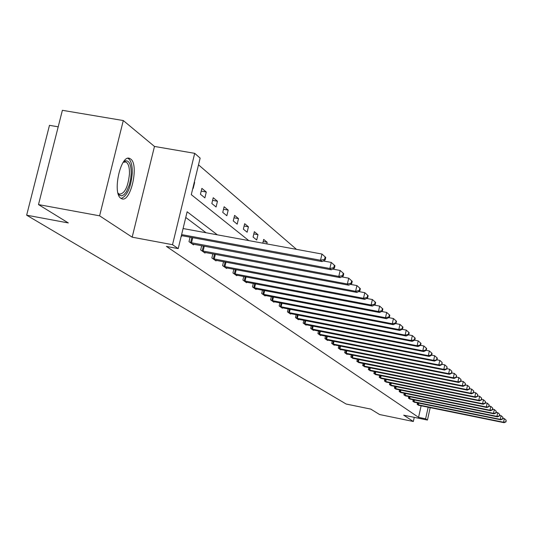 <?xml version="1.0" encoding="UTF-8"?>
<svg xmlns="http://www.w3.org/2000/svg" width="533" height="533" viewBox="0 0 533 533"><rect width="100%" height="100%" fill="white"/><g stroke="black" fill="none" stroke-linecap="round" stroke-linejoin="round"><path stroke-width="0.8" d="M130.658 159.007L129.812 158.508C120.851 153.551 111.97 193.272 120.931 198.323L121.664 198.722C130.612 203.293 139.34 164.65 130.658 159.007M58.197 126.821L49.476 125.328L26.65 215.185L346.164 404.034L370.775 409.104L379.583 414.527L413.335 421.496L414.254 417.346M26.65 215.185L68.331 222.947L38.496 204.585L62.381 110.311L123.29 120.551L99.604 215.825L132.171 237.178L172.525 244.7L194.698 153.331L200.135 158.108L191.287 194.652L248.798 240.603M132.171 237.178L154.477 146.442L123.29 120.551M154.477 146.442L194.698 153.331M296.501 249.364L198.509 164.83M38.496 204.585L99.604 215.825M192.873 188.109L193.193 188.376L194.638 182.406L194.318 182.133M200.441 194.265L204.879 197.87L206.291 192.02L201.867 188.369L200.441 194.265M211.828 203.519L216.085 206.984L217.464 201.241L213.22 197.736L211.828 203.519M222.761 212.407L226.851 215.732L228.197 210.102L224.12 206.737L222.761 212.407M233.261 220.942L237.192 224.14L238.511 218.617L234.593 215.379L233.261 220.942M243.361 229.15L247.139 232.221L248.431 226.805L244.66 223.693L243.361 229.15M253.075 237.052L256.719 240.01L257.979 234.687L254.348 231.688L253.075 237.052M262.782 243.175L263.675 239.39L267.173 242.275L266.786 243.907M217.344 234.826L187.136 211.774L178.215 248.618L166.396 246.406L418.565 417.346L421.13 405.773M206.111 232.768L185.757 217.471M181.247 236.119L181.58 236.352L181.746 235.659M190.074 237.198L188.995 241.649L193.539 244.887L193.699 244.221M201.681 245.706L200.661 249.964L205.018 253.068L205.172 252.435M212.827 253.861L211.854 257.945L216.038 260.93L216.185 260.317M223.54 261.696L222.601 265.614L226.625 268.485L226.765 267.899M233.834 269.232L232.941 272.983L236.812 275.748L236.945 275.181M243.741 276.467L242.888 280.078L246.612 282.737L246.739 282.19M253.282 283.436L252.462 286.907L256.047 289.466L256.173 288.946M262.469 290.145L261.69 293.483L265.148 295.955L265.261 295.455M271.337 296.615L270.584 299.832L273.915 302.211L274.029 301.725M279.885 302.851L279.165 305.949L282.383 308.247L282.49 307.781M288.146 308.874L287.447 311.858L290.558 314.077L290.665 313.631L289.725 313.484M296.121 314.683L295.449 317.568L298.46 319.713L298.56 319.28M303.83 320.3L303.184 323.085L306.095 325.157L306.189 324.737M311.285 325.73L310.666 328.421L313.477 330.427L313.571 330.02M318.507 330.986L317.908 333.578L320.626 335.524L320.719 335.13M325.49 336.07L324.917 338.582L327.548 340.46L327.635 340.081M332.259 340.993L331.699 343.419L334.258 345.244L334.338 344.878M338.821 345.757L338.282 348.109L340.76 349.881L340.84 349.521M345.177 350.381L344.658 352.659L347.063 354.372L347.143 354.032M351.354 354.865L350.847 357.077L353.252 358.403M357.337 359.215L356.85 361.354L359.189 362.647M363.153 363.439L362.687 365.518L364.952 366.771M368.803 367.537L368.35 369.556L370.548 370.775M374.293 371.521L373.853 373.48L375.992 374.666M379.629 375.392L379.203 377.297L381.282 378.45M384.819 379.156L384.406 381.008L386.432 382.128M389.87 382.821L389.47 384.619L391.435 385.712M394.786 386.385L394.393 388.131L396.312 389.197M399.57 389.85L399.19 391.548L401.056 392.588M404.234 393.227L403.861 394.886L405.68 395.892M408.771 396.519L408.411 398.131L410.19 399.11M413.202 399.723L412.848 401.296L414.581 402.255M417.512 402.848L417.172 404.38L418.858 405.313M430.204 407.625L427.453 420.064L403.688 415.174L413.335 421.496M427.453 420.064L425.614 418.798L428.172 407.212M418.565 417.346L425.614 418.798M178.215 248.618L172.525 244.7M194.272 182.339L194.638 182.406M201.201 191.114L206.291 192.02M212.587 200.375L217.464 201.241M223.514 209.262L228.197 210.102M234.014 217.804L238.511 218.617M244.107 226.019L248.431 226.805M253.815 233.927L257.979 234.687M263.169 241.542L267.173 242.275M181.613 234.593L320.526 260.237L322.045 261.583L181.373 235.586M183.079 228.537L321.959 254.034L320.526 260.237L324.577 259.364L325.183 259.904L325.756 257.432L325.15 256.886L324.577 259.364M325.15 256.886L321.959 254.034M322.045 261.583L325.183 259.904M123.37 162.072L125.348 160.833C129.272 160.346 131.225 164.65 131.205 173.745L130.625 179.374L129.346 184.884L126.408 191.72L124.056 194.632L121.677 195.844L119.512 195.211L118.079 193.379M118.013 193.133L119.359 194.165C124.695 193.805 128.06 187.036 129.466 173.871C129.579 167.315 128.386 163.345 125.881 161.965L123.23 162.285M121.144 198.456C127.22 195.991 130.931 187.529 132.277 173.078C132.424 165.037 130.978 160.12 127.933 158.334M190.228 242.528L329.854 268.499L331.313 269.785L192.32 244.014M323.238 260.943L331.26 262.429L329.854 268.499L333.818 267.639L334.398 268.159L334.957 265.734L334.378 265.214L333.818 267.639M334.378 265.214L331.26 262.429M331.313 269.785L334.398 268.159M201.84 250.803L338.801 276.414L340.201 277.646L203.846 252.236M332.665 269.072L340.167 270.464L338.801 276.414L342.672 275.568L343.225 276.067L343.772 273.689L343.219 273.189L342.672 275.568M343.219 273.189L340.167 270.464M340.201 277.646L343.225 276.067M212.987 258.752L347.376 284.002L348.715 285.188L214.912 260.131M341.693 276.867L348.709 278.173L347.376 284.002L351.16 283.17L351.693 283.649L352.226 281.324L351.693 280.844L351.16 283.17M351.693 280.844L348.709 278.173M348.715 285.188L351.693 283.649M223.693 266.393L355.611 291.291L356.897 292.43L225.546 267.713M350.348 284.342L356.917 285.575L355.611 291.291L359.315 290.472L359.828 290.931L360.348 288.646L359.835 288.186L359.315 290.472M359.835 288.186L356.917 285.575M356.897 292.43L359.828 290.931M233.987 273.735L363.519 298.293L364.759 299.386L235.773 275.001M358.656 291.531L364.792 292.684L363.519 298.293L367.144 297.481L367.637 297.92L368.15 295.682L367.657 295.242L367.144 297.481M367.657 295.242L364.792 292.684M364.759 299.386L367.637 297.92M243.894 280.798L371.121 305.023L372.314 306.075L245.613 282.024M366.631 298.433L372.374 299.519L371.121 305.023L374.679 304.223L375.152 304.649L375.645 302.451L375.172 302.024L374.679 304.223M375.172 302.024L372.374 299.519M372.314 306.075L375.152 304.649M253.435 287.6L378.437 311.499L379.583 312.511L255.087 288.779M374.293 305.083L379.663 306.102L378.437 311.499L381.921 310.712L382.374 311.119L382.861 308.967L382.408 308.554L381.921 310.712M382.408 308.554L379.663 306.102M379.583 312.511L382.374 311.119M262.622 294.156L385.486 317.735L386.592 318.707L264.215 295.289M381.661 311.479L386.678 312.431L385.486 317.735L388.897 316.962L389.337 317.348L389.816 315.236L389.376 314.836L388.897 316.962M389.376 314.836L386.678 312.431M386.592 318.707L389.337 317.348M271.484 300.472L392.275 323.744L393.334 324.684L273.023 301.571M388.757 317.635L393.447 318.534L392.275 323.744L395.619 322.978L396.039 323.358L396.512 321.279L396.086 320.899L395.619 322.978M396.086 320.899L393.447 318.534M393.334 324.684L396.039 323.358M280.038 306.575L398.817 329.534L399.843 330.447L281.517 307.628M395.586 323.578L399.963 324.417L398.817 329.534L402.102 328.781L402.508 329.147L402.968 327.102L402.562 326.736L402.102 328.781M402.562 326.736L399.963 324.417M399.843 330.447L402.508 329.147M288.293 312.458L405.133 335.124L406.126 336.003L290.652 313.624M402.175 329.307L406.259 330.1L405.133 335.124L408.358 334.384L408.751 334.731L409.197 332.725L408.804 332.372L408.358 334.384M408.804 332.372L406.259 330.1M406.126 336.003L408.751 334.731M296.268 318.148L411.229 340.52L412.189 341.367L297.647 319.134M408.525 334.844L412.335 335.577L411.229 340.52L414.394 339.788L414.774 340.127L415.214 338.155L414.834 337.809L414.394 339.788M414.834 337.809L412.335 335.577M412.189 341.367L414.774 340.127M303.977 323.644L417.119 345.73L418.045 346.55L305.316 324.597M414.654 340.187L418.205 340.873L417.119 345.73L420.224 345.011L420.59 345.337L421.023 343.399L420.657 343.065L420.224 345.011M420.657 343.065L418.205 340.873M418.045 346.55L420.59 345.337M311.432 328.961L422.809 350.774L423.708 351.567L312.724 329.887M420.57 345.351L423.875 345.99L422.809 350.774L425.86 350.061L426.22 350.374L426.64 348.469L426.287 348.149L425.86 350.061M426.287 348.149L423.875 345.99M423.708 351.567L426.22 350.374M318.641 334.104L428.319 355.644L429.185 356.41L319.9 335.004M426.227 350.328L429.358 350.941L428.319 355.644L431.317 354.938L431.657 355.251L432.076 353.372L431.73 353.059L431.317 354.938M431.73 353.059L429.358 350.941M429.185 356.41L431.657 355.251M325.63 339.088L433.642 360.361L434.482 361.101L326.842 339.954M431.683 355.145L434.668 355.731L433.642 360.361L436.927 359.962L437.333 358.116L437 357.816L436.594 359.668M437 357.816L434.668 355.731M434.482 361.101L436.927 359.962M332.392 343.912L438.806 364.925L439.612 365.645L333.571 344.751M436.96 359.808L439.812 360.368L438.806 364.925L442.024 364.525L442.104 362.42L441.704 364.239M442.104 362.42L439.812 360.368M439.612 365.645L442.024 364.525M338.955 348.589L443.802 369.349L444.589 370.049L340.094 349.401M442.07 364.325L444.788 364.865L443.802 369.349L446.96 368.949L447.047 366.877L446.647 368.669M447.047 366.877L444.788 364.865M444.589 370.049L446.96 368.949M345.311 353.126L448.646 373.64L449.406 374.313L346.417 353.912M447.014 368.703L449.619 369.216L448.646 373.64L451.751 373.24L451.837 371.201L451.444 372.967M451.837 371.201L449.619 369.216M449.406 374.313L451.751 373.24M351.48 357.523L453.336 377.79L454.076 378.45L352.553 358.289M451.811 372.947L454.296 373.44L453.336 377.79L456.388 377.391L456.481 375.392L456.095 377.131M456.481 375.392L454.296 373.44M454.076 378.45L456.388 377.391M357.463 361.794L457.894 381.828L458.613 382.461L358.509 362.54M456.461 377.064L458.833 377.537L457.894 381.828L460.892 381.428L460.985 379.456L460.612 381.168M460.985 379.456L458.833 377.537M458.613 382.461L460.892 381.428M363.279 365.938L462.318 385.739L463.01 386.352L364.292 366.664M460.972 381.062L463.244 381.508L462.318 385.739L465.262 385.339L465.356 383.4L464.989 385.093M465.356 383.4L463.244 381.508M463.01 386.352L465.262 385.339M368.923 369.969L466.608 389.536L467.281 390.136L369.909 370.668M465.356 384.939L467.521 385.372L466.608 389.536L469.506 389.137L469.606 387.231L469.24 388.897M469.606 387.231L467.521 385.372M467.281 390.136L469.506 389.137M374.413 373.88L470.779 393.227L471.432 393.807L375.372 374.559M469.606 388.704L471.672 389.117L470.779 393.227L473.63 392.828L473.73 390.955L473.371 392.594M473.73 390.955L471.672 389.117M471.432 393.807L473.63 392.828M379.749 377.684L474.83 396.812L475.469 397.378L380.675 378.35M473.73 392.368L475.716 392.761L474.83 396.812L477.635 396.419L477.735 394.573L477.381 396.192M477.735 394.573L475.716 392.761M475.469 397.378L477.635 396.419M384.939 381.388L478.767 400.303L479.387 400.849L385.839 382.028M477.748 395.926L479.64 396.305L478.767 400.303L481.532 399.903L481.632 398.084L481.286 399.683M481.632 398.084L479.64 396.305M479.387 400.849L481.532 399.903M389.983 384.986L482.598 403.694L483.204 404.227L390.862 385.612M481.645 399.384L483.458 399.75L482.598 403.694L485.323 403.294L485.423 401.509L485.083 403.081M485.423 401.509L483.458 399.75M483.204 404.227L485.323 403.294M394.9 388.49L486.329 406.992L486.915 407.512L395.752 389.103M485.436 402.755L487.169 403.101L486.329 406.992L489.008 406.599L489.114 404.833L488.774 406.386M489.114 404.833L487.169 403.101M486.915 407.512L489.008 406.599M399.683 391.902L489.954 410.203L490.527 410.71L400.516 392.495M489.127 406.026L490.786 406.366L489.954 410.203L492.592 409.81L492.699 408.071L492.365 409.604M492.699 408.071L490.786 406.366M490.527 410.71L492.592 409.81M404.34 395.226L493.485 413.328L494.044 413.821L405.153 395.806M492.725 409.217L494.311 409.537L493.485 413.328L496.09 412.935L496.196 411.223L495.87 412.742M496.196 411.223L494.311 409.537M494.044 413.821L496.09 412.935M408.878 398.464L496.929 416.373L497.469 416.853L409.67 399.024M496.223 412.329L497.735 412.635L496.929 416.373L499.488 415.987L499.601 414.294L499.274 415.793M499.601 414.294L497.735 412.635M497.469 416.853L499.488 415.987M413.302 401.615L500.28 419.344L500.807 419.811L414.074 402.168M499.628 415.354L501.08 415.647L500.28 419.344L502.806 418.951L502.912 417.286L502.592 418.765M502.912 417.286L501.08 415.647M500.807 419.811L502.806 418.951M417.619 404.694L503.545 422.236L504.065 422.689L418.372 405.233M502.945 418.305L504.331 418.585L503.545 422.236L506.037 421.843L506.143 420.204L505.83 421.663M506.143 420.204L504.331 418.585M504.065 422.689L506.037 421.843M190.614 242.622L191.84 237.525M191.52 242.815L192.753 237.691M202.214 250.896L203.386 246.019M203.106 251.09L204.286 246.186M213.353 258.845L214.473 254.168M214.226 259.038L215.352 254.334M224.053 266.48L225.119 261.996M224.906 266.667L225.985 262.156M234.34 273.822L235.359 269.518M235.18 274.002L236.206 269.678M244.241 280.884L245.22 276.747M245.06 281.064L246.046 276.907M253.768 287.68L254.707 283.709M254.581 287.86L255.52 283.862M262.956 294.236L263.855 290.412M263.748 294.409L264.654 290.565M271.81 300.552L272.676 296.874M272.59 300.725L273.462 297.021M280.358 306.648L281.184 303.104M281.124 306.821L281.957 303.25M288.606 312.538L289.399 309.113M289.359 312.704L290.159 309.26M296.575 318.221L297.341 314.923M297.314 318.388L298.087 315.07M304.276 323.718L305.016 320.533M305.003 323.877L305.749 320.673M311.725 329.034L312.438 325.956M312.445 329.194L313.157 326.096M318.934 334.178L319.62 331.2M319.64 334.331L320.333 331.339M325.916 339.161L326.576 336.283M326.609 339.314L327.275 336.416M332.679 343.985L333.318 341.2M333.365 344.131L334.004 341.333M339.228 348.655L339.847 345.964M339.907 348.809L340.527 346.097M345.584 353.192L346.177 350.581M346.25 353.339L346.85 350.714M351.747 357.59L352.326 355.058M352.406 357.736L352.979 355.191M357.73 361.86L358.289 359.402M358.376 362L358.936 359.535M363.539 366.004L364.079 363.619M364.179 366.144L364.719 363.753M369.182 370.029L369.709 367.717M369.809 370.168L370.335 367.843M374.666 373.939L375.172 371.701M375.285 374.079L375.792 371.821M379.996 377.744L380.489 375.565M380.609 377.884L381.102 375.692M385.186 381.448L385.659 379.329M385.785 381.581L386.265 379.449M390.229 385.046L390.689 382.987M390.822 385.179L391.289 383.107M395.14 388.55L395.586 386.545M395.726 388.677L396.172 386.665M399.917 391.962L400.35 390.009M400.496 392.088L400.936 390.129M404.574 395.279L404.993 393.381M405.147 395.406L405.573 393.501M409.111 398.517L409.524 396.672M409.67 398.644L410.09 396.785M413.535 401.669L413.934 399.877M414.088 401.795L414.487 399.99M417.845 404.747L418.232 402.995M418.392 404.867L418.785 403.108M129.812 158.508L128.446 158.268M118.059 193.312L118.586 194.212M123.909 161.619L124.309 161.686M124.795 161.772L125.881 161.965M124.029 161.919L125.348 160.833"/></g></svg>
